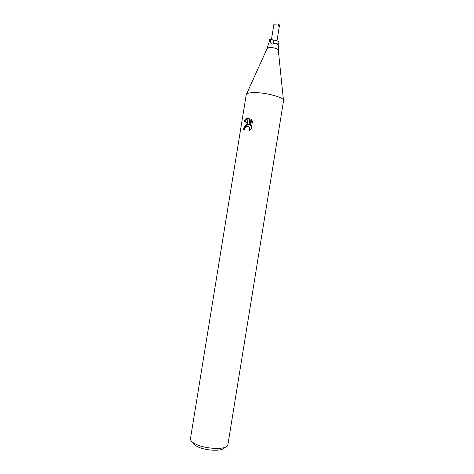<?xml version="1.0" encoding="UTF-8"?>
<svg xmlns="http://www.w3.org/2000/svg" width="474" height="474" viewBox="0 0 474 474"><rect width="100%" height="100%" fill="white"/><g stroke="black" fill="none" stroke-linecap="round" stroke-linejoin="round"><path stroke-width="0.71" d="M267.129 48.496L269.06 47.56C273.534 47.483 276.609 48.295 278.285 49.995L278.475 48.603C278.896 45.83 278.013 44.135 275.821 43.519L273.842 43.62C272.242 44.562 271.039 44.07 270.227 42.145L269.789 39.241L273.516 40.029C277.254 40.604 279.038 41.469 278.866 42.613L278.108 43.703M278.848 42.636L278.054 45.042M278.451 48.846L278.457 49.272M192.811 442.39C192.971 443.717 194.376 445.068 197.018 446.431C205.396 450.97 223.426 451.609 224.504 447.527M190.471 438.669L190.465 438.728C190.264 440.393 191.899 442.129 195.371 443.931C205.698 449.5 227.976 449.962 227.887 444.79L227.893 444.731M190.465 438.728L246.243 94.676C246.492 93.556 248.512 92.886 252.304 92.655C263.633 91.838 285.01 97.443 283.559 100.719L227.887 444.79M249.004 124.709L247.392 123.554L248.311 117.913L249.117 118.038L250.005 125.225L250.995 119.116L252.464 121.214L251.244 128.762L248.826 130.818C249.591 129.325 249.537 128.039 248.666 126.955L246.936 126.38L247.262 124.372L249.656 124.94L247.434 123.323M245.141 128.039L244.708 129.426L243.5 129.509C243.962 126.789 245.147 125.095 247.061 124.407L246.729 126.44L245.141 128.039M247.392 123.554L244.211 120.953C245.165 119.063 246.462 118.044 248.109 117.907L248.311 117.913M248.056 118.239L244.892 121.196L247.256 123.187M244.892 121.196L244.211 120.953M248.88 124.65L247.191 124.798M246.978 124.899C245.55 125.782 244.631 127.299 244.217 129.455M248.204 126.576L249.318 127.18L249.899 130.089M251.593 119.756L250.669 125.462L250.005 125.225M249.134 118.162L248.263 118.192M248.109 117.907L247.221 123.424M269.469 40.586L269.463 40.059M269.256 39.419L269.303 41.635L267.295 47.459M269.273 39.401L269.789 39.241M273.516 40.029C272.959 41.576 273.065 42.773 273.842 43.62M267.259 48.212L246.551 94.095C247.333 93.307 249.253 92.827 252.304 92.655M273.942 24.221L278.943 23.961L278.185 25.116L279.222 26.935L279.494 25.241M278.54 24.607L279.542 24.944M270.541 39.555L270.227 42.145M278.285 49.995L283.446 100.073M248.666 126.955L249.318 127.18M277.533 44.313C277.379 43.649 276.81 43.383 275.821 43.519M267.3 47.436L267.135 48.478M273.931 24.198L271.401 39.834M279.53 25.098L276.988 40.811"/></g></svg>
